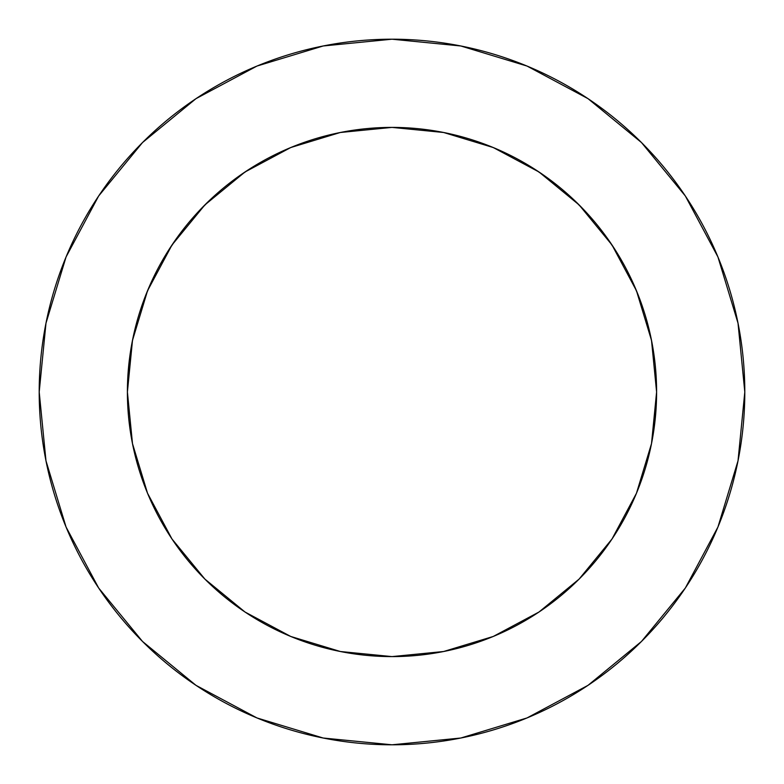 <?xml version="1.0" encoding="UTF-8"?>
<svg xmlns="http://www.w3.org/2000/svg" width="784" height="784" viewBox="0 0 784 784"><rect width="100%" height="100%" fill="white"/><g stroke="black" fill="none" stroke-linecap="round" stroke-linejoin="round"><path stroke-width="1.18" d="M651.514 443.617L636.461 493.254L651.514 443.617L656.6 392A264.6 264.6 0 0 0 392 127.4A264.6 264.6 0 0 0 127.4 392A264.6 264.6 0 0 1 392 127.4A264.6 264.6 0 0 1 656.6 392L654.336 426.525M39.2 392A352.8 352.8 0 0 1 392 39.2A352.8 352.8 0 0 1 744.8 392A352.8 352.8 0 0 1 392 744.8A352.8 352.8 0 0 1 39.2 392L45.982 460.825L66.052 527.015L98.657 588.01L142.531 641.469L195.99 685.343L256.985 717.948L323.175 738.018L392 744.8L460.825 738.018L527.015 717.948L588.01 685.343L641.469 641.469L685.343 588.01L717.948 527.015L738.018 460.825L744.8 392L738.018 323.175L717.948 256.985L685.343 195.99L641.469 142.531L588.01 98.657L527.015 66.052L460.825 45.982L392 39.2L323.175 45.982L256.985 66.052L195.99 98.657L142.531 142.531L98.657 195.99L66.052 256.985L45.982 323.175L39.2 392M340.256 132.506L290.746 147.539L245 171.99L204.898 204.898L172.039 244.922M490.882 146.569L504.671 152.586M534.365 168.962L549.662 179.497M573.094 199.077L586.902 213.032M605.767 236.062L616.773 252.389M631.267 279.006L638.695 296.323M648.691 327.781L652.092 343.372M147.539 493.254L132.486 443.617L147.539 493.254L171.99 539L204.898 579.102L244.922 611.961M245 171.99L204.898 204.898L171.99 245L147.539 290.746L132.486 340.383L127.4 392L131.908 343.382L135.309 327.781M145.305 296.323L152.733 279.006M167.227 252.389L178.233 236.062M197.098 213.032L210.906 199.077M234.338 179.497L249.635 168.962M279.329 152.586L293.118 146.569M685.343 195.99L641.469 142.531L588.098 98.725M195.99 98.657L142.531 142.531L98.725 195.902M98.657 588.01L142.531 641.469L195.902 685.275M588.01 685.343L641.469 641.469L685.275 588.098M171.99 539L204.898 579.102L245 612.01L290.746 636.461L340.383 651.514L392 656.6L443.617 651.514L493.254 636.461L539 612.01L579.102 579.102L611.961 539.078M656.6 392A264.6 264.6 0 0 1 392 656.6A264.6 264.6 0 0 1 127.4 392A264.6 264.6 0 0 0 392 656.6A264.6 264.6 0 0 0 656.6 392L651.514 340.383L636.461 290.746L612.01 245L579.102 204.898L539.078 172.039M127.4 392L132.486 443.617M539 612.01L579.102 579.102L612.01 539L636.461 493.254M612.01 245L579.102 204.898L539 171.99L493.254 147.539L443.617 132.486L392 127.4L340.383 132.486L392 127.4L443.617 132.486"/></g></svg>
